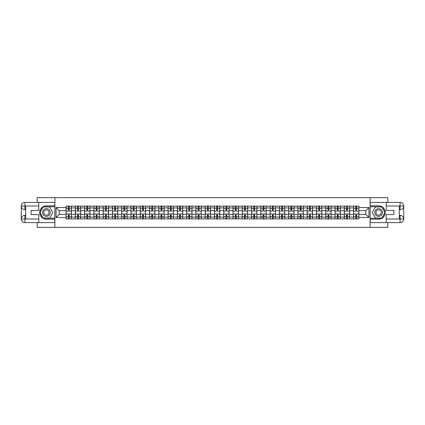 <?xml version="1.0" encoding="UTF-8"?>
<svg xmlns="http://www.w3.org/2000/svg" width="425" height="425" viewBox="0 0 425 425"><rect width="100%" height="100%" fill="white"/><g stroke="black" fill="none" stroke-linecap="round" stroke-linejoin="round"><path stroke-width="0.64" d="M37.182 222.604L37.182 227.364L387.818 227.364L387.818 222.604M387.818 202.396L387.818 197.636L37.182 197.636L37.182 202.396M75.347 218.891L75.347 207.921L71.427 207.921L71.427 218.891M71.427 207.921L71.427 206.109M75.347 207.921L75.347 206.109M80.702 206.109L80.702 218.891M84.623 218.891L84.623 206.109M89.973 206.109L89.973 218.891M93.898 218.891L93.898 206.109M99.248 206.109L99.248 218.891M103.174 218.891L103.174 206.109M108.524 206.109L108.524 218.891M112.444 218.891L112.444 206.109M117.794 206.109L117.794 218.891M121.72 218.891L121.72 206.109M127.07 206.109L127.07 218.891M130.996 218.891L130.996 206.109M136.345 206.109L136.345 218.891M140.266 218.891L140.266 206.109M145.621 206.109L145.621 218.891M149.542 218.891L149.542 206.109M154.891 206.109L154.891 218.891M158.817 218.891L158.817 206.109M164.167 206.109L164.167 218.891M168.093 218.891L168.093 206.109M173.442 206.109L173.442 218.891M177.363 218.891L177.363 206.109M182.718 206.109L182.718 218.891M186.639 218.891L186.639 206.109M191.988 206.109L191.988 218.891M195.914 218.891L195.914 206.109M201.264 206.109L201.264 218.891M205.19 218.891L205.19 206.109M210.54 206.109L210.54 218.891M214.46 218.891L214.46 206.109M219.81 206.109L219.81 218.891M223.736 218.891L223.736 206.109M229.086 206.109L229.086 218.891M233.012 218.891L233.012 206.109M238.361 206.109L238.361 218.891M242.282 218.891L242.282 206.109M247.637 206.109L247.637 218.891M251.558 218.891L251.558 206.109M256.907 206.109L256.907 218.891M260.833 218.891L260.833 206.109M266.183 206.109L266.183 218.891M270.109 218.891L270.109 206.109M275.458 206.109L275.458 218.891M279.379 218.891L279.379 206.109M284.734 206.109L284.734 218.891M288.655 218.891L288.655 206.109M294.004 206.109L294.004 218.891M297.93 218.891L297.93 206.109M303.28 206.109L303.28 218.891M307.206 218.891L307.206 206.109M312.556 206.109L312.556 218.891M316.476 218.891L316.476 206.109M321.826 206.109L321.826 218.891M325.752 218.891L325.752 206.109M331.102 206.109L331.102 218.891M335.027 218.891L335.027 206.109M340.377 206.109L340.377 218.891M344.298 218.891L344.298 206.109M349.653 206.109L349.653 218.891M353.573 218.891L353.573 206.109M353.573 214.343L349.653 214.343M344.298 214.343L340.377 214.343M335.027 214.343L331.102 214.343M325.752 214.343L321.826 214.343M316.476 214.343L312.556 214.343M307.206 214.343L303.28 214.343M297.93 214.343L294.004 214.343M288.655 214.343L284.734 214.343M279.379 214.343L275.458 214.343M270.109 214.343L266.183 214.343M260.833 214.343L256.907 214.343M251.558 214.343L247.637 214.343M242.282 214.343L238.361 214.343M233.012 214.343L229.086 214.343M223.736 214.343L219.81 214.343M214.46 214.343L210.54 214.343M205.19 214.343L201.264 214.343M195.914 214.343L191.988 214.343M186.639 214.343L182.718 214.343M177.363 214.343L173.442 214.343M168.093 214.343L164.167 214.343M158.817 214.343L154.891 214.343M149.542 214.343L145.621 214.343M140.266 214.343L136.345 214.343M130.996 214.343L127.07 214.343M121.72 214.343L117.794 214.343M112.444 214.343L108.524 214.343M103.174 214.343L99.248 214.343M93.898 214.343L89.973 214.343M84.623 214.343L80.702 214.343M75.347 214.343L71.427 214.343M353.573 210.657L349.653 210.657M344.298 210.657L340.377 210.657M335.027 210.657L331.102 210.657M325.752 210.657L321.826 210.657M316.476 210.657L312.556 210.657M307.206 210.657L303.28 210.657M297.93 210.657L294.004 210.657M288.655 210.657L284.734 210.657M279.379 210.657L275.458 210.657M270.109 210.657L266.183 210.657M260.833 210.657L256.907 210.657M251.558 210.657L247.637 210.657M242.282 210.657L238.361 210.657M233.012 210.657L229.086 210.657M223.736 210.657L219.81 210.657M214.46 210.657L210.54 210.657M205.19 210.657L201.264 210.657M195.914 210.657L191.988 210.657M186.639 210.657L182.718 210.657M177.363 210.657L173.442 210.657M168.093 210.657L164.167 210.657M158.817 210.657L154.891 210.657M149.542 210.657L145.621 210.657M140.266 210.657L136.345 210.657M130.996 210.657L127.07 210.657M121.72 210.657L117.794 210.657M112.444 210.657L108.524 210.657M103.174 210.657L99.248 210.657M93.898 210.657L89.973 210.657M84.623 210.657L80.702 210.657M75.347 210.657L71.427 210.657M59.24 214.343L66.077 214.343L66.077 210.657L59.24 210.657L59.24 214.343L56.089 217.494L56.089 207.506L66.077 207.506L66.077 210.657M358.923 210.657L358.923 214.343L365.76 214.343L365.76 210.657L358.923 210.657L358.923 206.109L66.077 206.109L66.077 207.506M358.923 207.506L368.911 207.506L368.911 217.494L358.923 217.494L358.923 214.343M66.077 214.343L66.077 218.891L358.923 218.891L358.923 217.494M66.077 217.494L56.089 217.494M370.101 227.364L370.101 197.636M54.899 227.364L54.899 197.636M69.227 217.998L68.276 217.998M68.276 207.002L69.227 207.002M78.498 217.998L77.547 217.998M77.547 207.002L78.498 207.002M87.773 217.998L86.822 217.998M86.822 207.002L87.773 207.002M97.049 217.998L96.098 217.998M96.098 207.002L97.049 207.002M106.324 217.998L105.373 217.998M105.373 207.002L106.324 207.002M115.595 217.998L114.644 217.998M114.644 207.002L115.595 207.002M124.87 217.998L123.919 217.998M123.919 207.002L124.87 207.002M134.146 217.998L133.195 217.998M133.195 207.002L134.146 207.002M143.422 217.998L142.471 217.998M142.471 207.002L143.422 207.002M152.692 217.998L151.741 217.998M151.741 207.002L152.692 207.002M161.968 217.998L161.017 217.998M161.017 207.002L161.968 207.002M171.243 217.998L170.292 217.998M170.292 207.002L171.243 207.002M180.513 217.998L179.562 217.998M179.562 207.002L180.513 207.002M189.789 217.998L188.838 217.998M188.838 207.002L189.789 207.002M199.065 217.998L198.114 217.998M198.114 207.002L199.065 207.002M208.34 217.998L207.389 217.998M207.389 207.002L208.34 207.002M217.611 217.998L216.66 217.998M216.66 207.002L217.611 207.002M226.886 217.998L225.935 217.998M225.935 207.002L226.886 207.002M236.162 217.998L235.211 217.998M235.211 207.002L236.162 207.002M245.438 217.998L244.487 217.998M244.487 207.002L245.438 207.002M254.708 217.998L253.757 217.998M253.757 207.002L254.708 207.002M263.983 217.998L263.033 217.998M263.033 207.002L263.983 207.002M273.259 217.998L272.308 217.998M272.308 207.002L273.259 207.002M282.529 217.998L281.578 217.998M281.578 207.002L282.529 207.002M291.805 217.998L290.854 217.998M290.854 207.002L291.805 207.002M301.081 217.998L300.13 217.998M300.13 207.002L301.081 207.002M310.356 217.998L309.405 217.998M309.405 207.002L310.356 207.002M319.627 217.998L318.676 217.998M318.676 207.002L319.627 207.002M328.902 217.998L327.951 217.998M327.951 207.002L328.902 207.002M338.178 217.998L337.227 217.998M337.227 207.002L338.178 207.002M347.453 217.998L346.502 217.998M346.502 207.002L347.453 207.002M356.724 217.998L355.773 217.998M355.773 207.002L356.724 207.002M56.089 207.506L59.24 210.657M365.76 214.343L368.911 217.494M365.76 210.657L368.911 207.506M71.395 218.891L71.395 211.103L69.227 211.103L69.227 206.109M68.276 206.109L68.276 211.103L66.103 211.103L66.103 206.109M71.395 211.103L71.395 206.109M66.103 218.891L66.103 213.897L68.276 213.897L68.276 218.891M69.227 218.891L69.227 213.897L71.395 213.897M68.276 209.796L69.227 209.796M66.103 213.897L66.103 211.103M69.227 215.204L68.276 215.204M69.227 218.121L68.276 218.121M68.276 215.98L69.227 215.98M69.227 209.02L68.276 209.02M68.276 206.879L69.227 206.879M25.707 209.674L24.905 209.674A3.655 3.655 0 0 1 21.25 206.051A3.655 3.655 0 0 1 24.905 202.396L54.841 202.396L54.841 205.812L46.399 205.812A6.688 6.688 0 0 0 39.711 212.5A6.688 6.688 0 0 0 46.399 219.188L54.841 219.188L54.841 222.604L24.905 222.604A3.655 3.655 0 0 1 21.25 218.949A3.655 3.655 0 0 1 24.905 215.326L25.707 215.326M54.841 219.188L54.841 205.812M38.787 202.396L38.787 210.391L31.121 210.391L31.121 214.609L38.787 214.609L38.787 222.604M24.905 209.674A3.655 3.655 0 0 1 21.25 206.051L24.905 206.109L24.905 209.674A3.655 3.655 0 0 1 21.25 206.051L21.25 218.949L38.787 219.04M24.905 219.04L24.905 222.604A3.655 3.655 0 0 1 21.25 218.949A3.655 3.655 0 0 1 24.905 215.326L24.905 218.891L25.707 218.891L25.707 206.109L24.905 206.109M54.841 206.762L43.084 206.762L39.775 212.5L43.084 218.238L54.841 218.238M399.293 215.326L400.095 215.326A3.655 3.655 0 0 1 403.75 218.949A3.655 3.655 0 0 1 400.095 222.604L370.159 222.604L370.159 219.188L378.601 219.188A6.688 6.688 0 0 0 385.289 212.5A6.688 6.688 0 0 0 378.601 205.812L370.159 205.812L370.159 202.396L400.095 202.396A3.655 3.655 0 0 1 403.75 206.051A3.655 3.655 0 0 1 400.095 209.674L399.293 209.674M370.159 205.812L370.159 219.188M386.213 222.604L386.213 214.609L393.879 214.609L393.879 210.391L386.213 210.391L386.213 202.396M400.095 215.326A3.655 3.655 0 0 1 403.75 218.949L400.095 218.891L400.095 215.326A3.655 3.655 0 0 1 403.75 218.949L403.75 206.051L386.213 205.96M400.095 205.96L400.095 202.396A3.655 3.655 0 0 1 403.75 206.051A3.655 3.655 0 0 1 400.095 209.674L400.095 206.109L399.293 206.109L399.293 218.891L400.095 218.891M370.159 218.238L381.916 218.238L385.225 212.5L381.916 206.762L370.159 206.762M42.532 212.5A3.862 3.862 0 0 0 46.399 216.362A3.862 3.862 0 0 0 50.262 212.5A3.862 3.862 0 0 0 46.399 208.638A3.862 3.862 0 0 0 42.532 212.5M43.754 212.5A2.646 2.646 0 0 0 46.399 215.146A2.646 2.646 0 0 0 49.045 212.5A2.646 2.646 0 0 0 46.399 209.854A2.646 2.646 0 0 0 43.754 212.5M49.608 206.943L52.817 212.5L49.608 218.057L43.191 218.057L39.977 212.5L43.191 206.943L49.608 206.943M374.738 212.5A3.862 3.862 0 0 0 378.601 216.362A3.862 3.862 0 0 0 382.468 212.5A3.862 3.862 0 0 0 378.601 208.638A3.862 3.862 0 0 0 374.738 212.5M375.955 212.5A2.646 2.646 0 0 0 378.601 215.146A2.646 2.646 0 0 0 381.246 212.5A2.646 2.646 0 0 0 378.601 209.854A2.646 2.646 0 0 0 375.955 212.5M381.809 206.943L385.023 212.5L381.809 218.057L375.392 218.057L372.183 212.5L375.392 206.943L381.809 206.943M80.67 218.891L80.67 211.103L78.498 211.103L78.498 206.109M77.547 206.109L77.547 211.103L75.379 211.103L75.379 206.109M80.67 211.103L80.67 206.109M75.379 218.891L75.379 213.897L77.547 213.897L77.547 218.891M78.498 218.891L78.498 213.897L80.67 213.897M77.547 209.796L78.498 209.796M75.379 213.897L75.379 211.103M78.498 215.204L77.547 215.204M78.498 218.121L77.547 218.121M77.547 215.98L78.498 215.98M78.498 209.02L77.547 209.02M77.547 206.879L78.498 206.879M89.946 218.891L89.946 211.103L87.773 211.103L87.773 206.109M86.822 206.109L86.822 211.103L84.655 211.103L84.655 206.109M89.946 211.103L89.946 206.109M84.655 218.891L84.655 213.897L86.822 213.897L86.822 218.891M87.773 218.891L87.773 213.897L89.946 213.897M86.822 209.796L87.773 209.796M84.655 213.897L84.655 211.103M87.773 215.204L86.822 215.204M87.773 218.121L86.822 218.121M86.822 215.98L87.773 215.98M87.773 209.02L86.822 209.02M86.822 206.879L87.773 206.879M99.216 218.891L99.216 211.103L97.049 211.103L97.049 206.109M96.098 206.109L96.098 211.103L93.925 211.103L93.925 206.109M99.216 211.103L99.216 206.109M93.925 218.891L93.925 213.897L96.098 213.897L96.098 218.891M97.049 218.891L97.049 213.897L99.216 213.897M96.098 209.796L97.049 209.796M93.925 213.897L93.925 211.103M97.049 215.204L96.098 215.204M97.049 218.121L96.098 218.121M96.098 215.98L97.049 215.98M97.049 209.02L96.098 209.02M96.098 206.879L97.049 206.879M108.492 218.891L108.492 211.103L106.324 211.103L106.324 206.109M105.373 206.109L105.373 211.103L103.201 211.103L103.201 206.109M108.492 211.103L108.492 206.109M103.201 218.891L103.201 213.897L105.373 213.897L105.373 218.891M106.324 218.891L106.324 213.897L108.492 213.897M105.373 209.796L106.324 209.796M103.201 213.897L103.201 211.103M106.324 215.204L105.373 215.204M106.324 218.121L105.373 218.121M105.373 215.98L106.324 215.98M106.324 209.02L105.373 209.02M105.373 206.879L106.324 206.879M117.767 218.891L117.767 211.103L115.595 211.103L115.595 206.109M114.644 206.109L114.644 211.103L112.476 211.103L112.476 206.109M117.767 211.103L117.767 206.109M112.476 218.891L112.476 213.897L114.644 213.897L114.644 218.891M115.595 218.891L115.595 213.897L117.767 213.897M114.644 209.796L115.595 209.796M112.476 213.897L112.476 211.103M115.595 215.204L114.644 215.204M115.595 218.121L114.644 218.121M114.644 215.98L115.595 215.98M115.595 209.02L114.644 209.02M114.644 206.879L115.595 206.879M127.043 218.891L127.043 211.103L124.87 211.103L124.87 206.109M123.919 206.109L123.919 211.103L121.752 211.103L121.752 206.109M127.043 211.103L127.043 206.109M121.752 218.891L121.752 213.897L123.919 213.897L123.919 218.891M124.87 218.891L124.87 213.897L127.043 213.897M123.919 209.796L124.87 209.796M121.752 213.897L121.752 211.103M124.87 215.204L123.919 215.204M124.87 218.121L123.919 218.121M123.919 215.98L124.87 215.98M124.87 209.02L123.919 209.02M123.919 206.879L124.87 206.879M136.313 218.891L136.313 211.103L134.146 211.103L134.146 206.109M133.195 206.109L133.195 211.103L131.022 211.103L131.022 206.109M136.313 211.103L136.313 206.109M131.022 218.891L131.022 213.897L133.195 213.897L133.195 218.891M134.146 218.891L134.146 213.897L136.313 213.897M133.195 209.796L134.146 209.796M131.022 213.897L131.022 211.103M134.146 215.204L133.195 215.204M134.146 218.121L133.195 218.121M133.195 215.98L134.146 215.98M134.146 209.02L133.195 209.02M133.195 206.879L134.146 206.879M145.589 218.891L145.589 211.103L143.422 211.103L143.422 206.109M142.471 206.109L142.471 211.103L140.298 211.103L140.298 206.109M145.589 211.103L145.589 206.109M140.298 218.891L140.298 213.897L142.471 213.897L142.471 218.891M143.422 218.891L143.422 213.897L145.589 213.897M142.471 209.796L143.422 209.796M140.298 213.897L140.298 211.103M143.422 215.204L142.471 215.204M143.422 218.121L142.471 218.121M142.471 215.98L143.422 215.98M143.422 209.02L142.471 209.02M142.471 206.879L143.422 206.879M154.865 218.891L154.865 211.103L152.692 211.103L152.692 206.109M151.741 206.109L151.741 211.103L149.573 211.103L149.573 206.109M154.865 211.103L154.865 206.109M149.573 218.891L149.573 213.897L151.741 213.897L151.741 218.891M152.692 218.891L152.692 213.897L154.865 213.897M151.741 209.796L152.692 209.796M149.573 213.897L149.573 211.103M152.692 215.204L151.741 215.204M152.692 218.121L151.741 218.121M151.741 215.98L152.692 215.98M152.692 209.02L151.741 209.02M151.741 206.879L152.692 206.879M164.135 218.891L164.135 211.103L161.968 211.103L161.968 206.109M161.017 206.109L161.017 211.103L158.849 211.103L158.849 206.109M164.135 211.103L164.135 206.109M158.849 218.891L158.849 213.897L161.017 213.897L161.017 218.891M161.968 218.891L161.968 213.897L164.135 213.897M161.017 209.796L161.968 209.796M158.849 213.897L158.849 211.103M161.968 215.204L161.017 215.204M161.968 218.121L161.017 218.121M161.017 215.98L161.968 215.98M161.968 209.02L161.017 209.02M161.017 206.879L161.968 206.879M173.411 218.891L173.411 211.103L171.243 211.103L171.243 206.109M170.292 206.109L170.292 211.103L168.119 211.103L168.119 206.109M173.411 211.103L173.411 206.109M168.119 218.891L168.119 213.897L170.292 213.897L170.292 218.891M171.243 218.891L171.243 213.897L173.411 213.897M170.292 209.796L171.243 209.796M168.119 213.897L168.119 211.103M171.243 215.204L170.292 215.204M171.243 218.121L170.292 218.121M170.292 215.98L171.243 215.98M171.243 209.02L170.292 209.02M170.292 206.879L171.243 206.879M182.686 218.891L182.686 211.103L180.513 211.103L180.513 206.109M179.562 206.109L179.562 211.103L177.395 211.103L177.395 206.109M182.686 211.103L182.686 206.109M177.395 218.891L177.395 213.897L179.562 213.897L179.562 218.891M180.513 218.891L180.513 213.897L182.686 213.897M179.562 209.796L180.513 209.796M177.395 213.897L177.395 211.103M180.513 215.204L179.562 215.204M180.513 218.121L179.562 218.121M179.562 215.98L180.513 215.98M180.513 209.02L179.562 209.02M179.562 206.879L180.513 206.879M191.962 218.891L191.962 211.103L189.789 211.103L189.789 206.109M188.838 206.109L188.838 211.103L186.671 211.103L186.671 206.109M191.962 211.103L191.962 206.109M186.671 218.891L186.671 213.897L188.838 213.897L188.838 218.891M189.789 218.891L189.789 213.897L191.962 213.897M188.838 209.796L189.789 209.796M186.671 213.897L186.671 211.103M189.789 215.204L188.838 215.204M189.789 218.121L188.838 218.121M188.838 215.98L189.789 215.98M189.789 209.02L188.838 209.02M188.838 206.879L189.789 206.879M201.232 218.891L201.232 211.103L199.065 211.103L199.065 206.109M198.114 206.109L198.114 211.103L195.941 211.103L195.941 206.109M201.232 211.103L201.232 206.109M195.941 218.891L195.941 213.897L198.114 213.897L198.114 218.891M199.065 218.891L199.065 213.897L201.232 213.897M198.114 209.796L199.065 209.796M195.941 213.897L195.941 211.103M199.065 215.204L198.114 215.204M199.065 218.121L198.114 218.121M198.114 215.98L199.065 215.98M199.065 209.02L198.114 209.02M198.114 206.879L199.065 206.879M210.508 218.891L210.508 211.103L208.34 211.103L208.34 206.109M207.389 206.109L207.389 211.103L205.217 211.103L205.217 206.109M210.508 211.103L210.508 206.109M205.217 218.891L205.217 213.897L207.389 213.897L207.389 218.891M208.34 218.891L208.34 213.897L210.508 213.897M207.389 209.796L208.34 209.796M205.217 213.897L205.217 211.103M208.34 215.204L207.389 215.204M208.34 218.121L207.389 218.121M207.389 215.98L208.34 215.98M208.34 209.02L207.389 209.02M207.389 206.879L208.34 206.879M219.783 218.891L219.783 211.103L217.611 211.103L217.611 206.109M216.66 206.109L216.66 211.103L214.492 211.103L214.492 206.109M219.783 211.103L219.783 206.109M214.492 218.891L214.492 213.897L216.66 213.897L216.66 218.891M217.611 218.891L217.611 213.897L219.783 213.897M216.66 209.796L217.611 209.796M214.492 213.897L214.492 211.103M217.611 215.204L216.66 215.204M217.611 218.121L216.66 218.121M216.66 215.98L217.611 215.98M217.611 209.02L216.66 209.02M216.66 206.879L217.611 206.879M229.059 218.891L229.059 211.103L226.886 211.103L226.886 206.109M225.935 206.109L225.935 211.103L223.768 211.103L223.768 206.109M229.059 211.103L229.059 206.109M223.768 218.891L223.768 213.897L225.935 213.897L225.935 218.891M226.886 218.891L226.886 213.897L229.059 213.897M225.935 209.796L226.886 209.796M223.768 213.897L223.768 211.103M226.886 215.204L225.935 215.204M226.886 218.121L225.935 218.121M225.935 215.98L226.886 215.98M226.886 209.02L225.935 209.02M225.935 206.879L226.886 206.879M238.329 218.891L238.329 211.103L236.162 211.103L236.162 206.109M235.211 206.109L235.211 211.103L233.038 211.103L233.038 206.109M238.329 211.103L238.329 206.109M233.038 218.891L233.038 213.897L235.211 213.897L235.211 218.891M236.162 218.891L236.162 213.897L238.329 213.897M235.211 209.796L236.162 209.796M233.038 213.897L233.038 211.103M236.162 215.204L235.211 215.204M236.162 218.121L235.211 218.121M235.211 215.98L236.162 215.98M236.162 209.02L235.211 209.02M235.211 206.879L236.162 206.879M247.605 218.891L247.605 211.103L245.438 211.103L245.438 206.109M244.487 206.109L244.487 211.103L242.314 211.103L242.314 206.109M247.605 211.103L247.605 206.109M242.314 218.891L242.314 213.897L244.487 213.897L244.487 218.891M245.438 218.891L245.438 213.897L247.605 213.897M244.487 209.796L245.438 209.796M242.314 213.897L242.314 211.103M245.438 215.204L244.487 215.204M245.438 218.121L244.487 218.121M244.487 215.98L245.438 215.98M245.438 209.02L244.487 209.02M244.487 206.879L245.438 206.879M256.881 218.891L256.881 211.103L254.708 211.103L254.708 206.109M253.757 206.109L253.757 211.103L251.589 211.103L251.589 206.109M256.881 211.103L256.881 206.109M251.589 218.891L251.589 213.897L253.757 213.897L253.757 218.891M254.708 218.891L254.708 213.897L256.881 213.897M253.757 209.796L254.708 209.796M251.589 213.897L251.589 211.103M254.708 215.204L253.757 215.204M254.708 218.121L253.757 218.121M253.757 215.98L254.708 215.98M254.708 209.02L253.757 209.02M253.757 206.879L254.708 206.879M266.151 218.891L266.151 211.103L263.983 211.103L263.983 206.109M263.033 206.109L263.033 211.103L260.865 211.103L260.865 206.109M266.151 211.103L266.151 206.109M260.865 218.891L260.865 213.897L263.033 213.897L263.033 218.891M263.983 218.891L263.983 213.897L266.151 213.897M263.033 209.796L263.983 209.796M260.865 213.897L260.865 211.103M263.983 215.204L263.033 215.204M263.983 218.121L263.033 218.121M263.033 215.98L263.983 215.98M263.983 209.02L263.033 209.02M263.033 206.879L263.983 206.879M275.427 218.891L275.427 211.103L273.259 211.103L273.259 206.109M272.308 206.109L272.308 211.103L270.135 211.103L270.135 206.109M275.427 211.103L275.427 206.109M270.135 218.891L270.135 213.897L272.308 213.897L272.308 218.891M273.259 218.891L273.259 213.897L275.427 213.897M272.308 209.796L273.259 209.796M270.135 213.897L270.135 211.103M273.259 215.204L272.308 215.204M273.259 218.121L272.308 218.121M272.308 215.98L273.259 215.98M273.259 209.02L272.308 209.02M272.308 206.879L273.259 206.879M284.702 218.891L284.702 211.103L282.529 211.103L282.529 206.109M281.578 206.109L281.578 211.103L279.411 211.103L279.411 206.109M284.702 211.103L284.702 206.109M279.411 218.891L279.411 213.897L281.578 213.897L281.578 218.891M282.529 218.891L282.529 213.897L284.702 213.897M281.578 209.796L282.529 209.796M279.411 213.897L279.411 211.103M282.529 215.204L281.578 215.204M282.529 218.121L281.578 218.121M281.578 215.98L282.529 215.98M282.529 209.02L281.578 209.02M281.578 206.879L282.529 206.879M293.978 218.891L293.978 211.103L291.805 211.103L291.805 206.109M290.854 206.109L290.854 211.103L288.687 211.103L288.687 206.109M293.978 211.103L293.978 206.109M288.687 218.891L288.687 213.897L290.854 213.897L290.854 218.891M291.805 218.891L291.805 213.897L293.978 213.897M290.854 209.796L291.805 209.796M288.687 213.897L288.687 211.103M291.805 215.204L290.854 215.204M291.805 218.121L290.854 218.121M290.854 215.98L291.805 215.98M291.805 209.02L290.854 209.02M290.854 206.879L291.805 206.879M303.248 218.891L303.248 211.103L301.081 211.103L301.081 206.109M300.13 206.109L300.13 211.103L297.957 211.103L297.957 206.109M303.248 211.103L303.248 206.109M297.957 218.891L297.957 213.897L300.13 213.897L300.13 218.891M301.081 218.891L301.081 213.897L303.248 213.897M300.13 209.796L301.081 209.796M297.957 213.897L297.957 211.103M301.081 215.204L300.13 215.204M301.081 218.121L300.13 218.121M300.13 215.98L301.081 215.98M301.081 209.02L300.13 209.02M300.13 206.879L301.081 206.879M312.524 218.891L312.524 211.103L310.356 211.103L310.356 206.109M309.405 206.109L309.405 211.103L307.233 211.103L307.233 206.109M312.524 211.103L312.524 206.109M307.233 218.891L307.233 213.897L309.405 213.897L309.405 218.891M310.356 218.891L310.356 213.897L312.524 213.897M309.405 209.796L310.356 209.796M307.233 213.897L307.233 211.103M310.356 215.204L309.405 215.204M310.356 218.121L309.405 218.121M309.405 215.98L310.356 215.98M310.356 209.02L309.405 209.02M309.405 206.879L310.356 206.879M321.799 218.891L321.799 211.103L319.627 211.103L319.627 206.109M318.676 206.109L318.676 211.103L316.508 211.103L316.508 206.109M321.799 211.103L321.799 206.109M316.508 218.891L316.508 213.897L318.676 213.897L318.676 218.891M319.627 218.891L319.627 213.897L321.799 213.897M318.676 209.796L319.627 209.796M316.508 213.897L316.508 211.103M319.627 215.204L318.676 215.204M319.627 218.121L318.676 218.121M318.676 215.98L319.627 215.98M319.627 209.02L318.676 209.02M318.676 206.879L319.627 206.879M331.075 218.891L331.075 211.103L328.902 211.103L328.902 206.109M327.951 206.109L327.951 211.103L325.784 211.103L325.784 206.109M331.075 211.103L331.075 206.109M325.784 218.891L325.784 213.897L327.951 213.897L327.951 218.891M328.902 218.891L328.902 213.897L331.075 213.897M327.951 209.796L328.902 209.796M325.784 213.897L325.784 211.103M328.902 215.204L327.951 215.204M328.902 218.121L327.951 218.121M327.951 215.98L328.902 215.98M328.902 209.02L327.951 209.02M327.951 206.879L328.902 206.879M340.345 218.891L340.345 211.103L338.178 211.103L338.178 206.109M337.227 206.109L337.227 211.103L335.054 211.103L335.054 206.109M340.345 211.103L340.345 206.109M335.054 218.891L335.054 213.897L337.227 213.897L337.227 218.891M338.178 218.891L338.178 213.897L340.345 213.897M337.227 209.796L338.178 209.796M335.054 213.897L335.054 211.103M338.178 215.204L337.227 215.204M338.178 218.121L337.227 218.121M337.227 215.98L338.178 215.98M338.178 209.02L337.227 209.02M337.227 206.879L338.178 206.879M349.621 218.891L349.621 211.103L347.453 211.103L347.453 206.109M346.502 206.109L346.502 211.103L344.33 211.103L344.33 206.109M349.621 211.103L349.621 206.109M344.33 218.891L344.33 213.897L346.502 213.897L346.502 218.891M347.453 218.891L347.453 213.897L349.621 213.897M346.502 209.796L347.453 209.796M344.33 213.897L344.33 211.103M347.453 215.204L346.502 215.204M347.453 218.121L346.502 218.121M346.502 215.98L347.453 215.98M347.453 209.02L346.502 209.02M346.502 206.879L347.453 206.879M358.897 218.891L358.897 211.103L356.724 211.103L356.724 206.109M355.773 206.109L355.773 211.103L353.605 211.103L353.605 206.109M358.897 211.103L358.897 206.109M353.605 218.891L353.605 213.897L355.773 213.897L355.773 218.891M356.724 218.891L356.724 213.897L358.897 213.897M355.773 209.796L356.724 209.796M353.605 213.897L353.605 211.103M356.724 215.204L355.773 215.204M356.724 218.121L355.773 218.121M355.773 215.98L356.724 215.98M356.724 209.02L355.773 209.02M355.773 206.879L356.724 206.879M344.298 207.921L340.377 207.921M335.027 207.921L331.102 207.921M325.752 207.921L321.826 207.921M316.476 207.921L312.556 207.921M307.206 207.921L303.28 207.921M297.93 207.921L294.004 207.921M288.655 207.921L284.734 207.921M279.379 207.921L275.458 207.921M270.109 207.921L266.183 207.921M260.833 207.921L256.907 207.921M251.558 207.921L247.637 207.921M242.282 207.921L238.361 207.921M233.012 207.921L229.086 207.921M223.736 207.921L219.81 207.921M214.46 207.921L210.54 207.921M205.19 207.921L201.264 207.921M195.914 207.921L191.988 207.921M186.639 207.921L182.718 207.921M177.363 207.921L173.442 207.921M168.093 207.921L164.167 207.921M158.817 207.921L154.891 207.921M149.542 207.921L145.621 207.921M140.266 207.921L136.345 207.921M130.996 207.921L127.07 207.921M121.72 207.921L117.794 207.921M112.444 207.921L108.524 207.921M103.174 207.921L99.248 207.921M93.898 207.921L89.973 207.921M84.623 207.921L80.702 207.921M353.573 207.921L349.653 207.921M344.298 217.079L340.377 217.079M335.027 217.079L331.102 217.079M325.752 217.079L321.826 217.079M316.476 217.079L312.556 217.079M307.206 217.079L303.28 217.079M297.93 217.079L294.004 217.079M288.655 217.079L284.734 217.079M279.379 217.079L275.458 217.079M270.109 217.079L266.183 217.079M260.833 217.079L256.907 217.079M251.558 217.079L247.637 217.079M242.282 217.079L238.361 217.079M233.012 217.079L229.086 217.079M223.736 217.079L219.81 217.079M214.46 217.079L210.54 217.079M205.19 217.079L201.264 217.079M195.914 217.079L191.988 217.079M186.639 217.079L182.718 217.079M177.363 217.079L173.442 217.079M168.093 217.079L164.167 217.079M158.817 217.079L154.891 217.079M149.542 217.079L145.621 217.079M140.266 217.079L136.345 217.079M130.996 217.079L127.07 217.079M121.72 217.079L117.794 217.079M112.444 217.079L108.524 217.079M103.174 217.079L99.248 217.079M93.898 217.079L89.973 217.079M84.623 217.079L80.702 217.079M75.347 217.079L71.427 217.079M353.573 217.079L349.653 217.079M71.395 208.16L69.227 208.16M68.276 208.16L66.103 208.16M68.276 208.239L66.103 208.239M68.276 216.761L66.103 216.761M68.276 216.84L66.103 216.84M71.395 216.84L69.227 216.84M71.395 208.239L69.227 208.239M71.395 216.761L69.227 216.761M38.787 205.96L24.82 206.024M21.25 218.949A3.655 3.655 0 0 1 24.905 215.326M21.25 206.051A3.655 3.655 0 0 1 24.905 202.396L24.905 205.96M386.213 219.04L400.18 218.976M403.75 206.051A3.655 3.655 0 0 1 400.095 209.674M403.75 218.949A3.655 3.655 0 0 1 400.095 222.604L400.095 219.04M80.67 208.16L78.498 208.16M77.547 208.16L75.379 208.16M77.547 208.239L75.379 208.239M77.547 216.761L75.379 216.761M77.547 216.84L75.379 216.84M80.67 216.84L78.498 216.84M80.67 208.239L78.498 208.239M80.67 216.761L78.498 216.761M89.946 208.16L87.773 208.16M86.822 208.16L84.655 208.16M86.822 208.239L84.655 208.239M86.822 216.761L84.655 216.761M86.822 216.84L84.655 216.84M89.946 216.84L87.773 216.84M89.946 208.239L87.773 208.239M89.946 216.761L87.773 216.761M99.216 208.16L97.049 208.16M96.098 208.16L93.925 208.16M96.098 208.239L93.925 208.239M96.098 216.761L93.925 216.761M96.098 216.84L93.925 216.84M99.216 216.84L97.049 216.84M99.216 208.239L97.049 208.239M99.216 216.761L97.049 216.761M108.492 208.16L106.324 208.16M105.373 208.16L103.201 208.16M105.373 208.239L103.201 208.239M105.373 216.761L103.201 216.761M105.373 216.84L103.201 216.84M108.492 216.84L106.324 216.84M108.492 208.239L106.324 208.239M108.492 216.761L106.324 216.761M117.767 208.16L115.595 208.16M114.644 208.16L112.476 208.16M114.644 208.239L112.476 208.239M114.644 216.761L112.476 216.761M114.644 216.84L112.476 216.84M117.767 216.84L115.595 216.84M117.767 208.239L115.595 208.239M117.767 216.761L115.595 216.761M127.043 208.16L124.87 208.16M123.919 208.16L121.752 208.16M123.919 208.239L121.752 208.239M123.919 216.761L121.752 216.761M123.919 216.84L121.752 216.84M127.043 216.84L124.87 216.84M127.043 208.239L124.87 208.239M127.043 216.761L124.87 216.761M136.313 208.16L134.146 208.16M133.195 208.16L131.022 208.16M133.195 208.239L131.022 208.239M133.195 216.761L131.022 216.761M133.195 216.84L131.022 216.84M136.313 216.84L134.146 216.84M136.313 208.239L134.146 208.239M136.313 216.761L134.146 216.761M145.589 208.16L143.422 208.16M142.471 208.16L140.298 208.16M142.471 208.239L140.298 208.239M142.471 216.761L140.298 216.761M142.471 216.84L140.298 216.84M145.589 216.84L143.422 216.84M145.589 208.239L143.422 208.239M145.589 216.761L143.422 216.761M154.865 208.16L152.692 208.16M151.741 208.16L149.573 208.16M151.741 208.239L149.573 208.239M151.741 216.761L149.573 216.761M151.741 216.84L149.573 216.84M154.865 216.84L152.692 216.84M154.865 208.239L152.692 208.239M154.865 216.761L152.692 216.761M164.135 208.16L161.968 208.16M161.017 208.16L158.849 208.16M161.017 208.239L158.849 208.239M161.017 216.761L158.849 216.761M161.017 216.84L158.849 216.84M164.135 216.84L161.968 216.84M164.135 208.239L161.968 208.239M164.135 216.761L161.968 216.761M173.411 208.16L171.243 208.16M170.292 208.16L168.119 208.16M170.292 208.239L168.119 208.239M170.292 216.761L168.119 216.761M170.292 216.84L168.119 216.84M173.411 216.84L171.243 216.84M173.411 208.239L171.243 208.239M173.411 216.761L171.243 216.761M182.686 208.16L180.513 208.16M179.562 208.16L177.395 208.16M179.562 208.239L177.395 208.239M179.562 216.761L177.395 216.761M179.562 216.84L177.395 216.84M182.686 216.84L180.513 216.84M182.686 208.239L180.513 208.239M182.686 216.761L180.513 216.761M191.962 208.16L189.789 208.16M188.838 208.16L186.671 208.16M188.838 208.239L186.671 208.239M188.838 216.761L186.671 216.761M188.838 216.84L186.671 216.84M191.962 216.84L189.789 216.84M191.962 208.239L189.789 208.239M191.962 216.761L189.789 216.761M201.232 208.16L199.065 208.16M198.114 208.16L195.941 208.16M198.114 208.239L195.941 208.239M198.114 216.761L195.941 216.761M198.114 216.84L195.941 216.84M201.232 216.84L199.065 216.84M201.232 208.239L199.065 208.239M201.232 216.761L199.065 216.761M210.508 208.16L208.34 208.16M207.389 208.16L205.217 208.16M207.389 208.239L205.217 208.239M207.389 216.761L205.217 216.761M207.389 216.84L205.217 216.84M210.508 216.84L208.34 216.84M210.508 208.239L208.34 208.239M210.508 216.761L208.34 216.761M219.783 208.16L217.611 208.16M216.66 208.16L214.492 208.16M216.66 208.239L214.492 208.239M216.66 216.761L214.492 216.761M216.66 216.84L214.492 216.84M219.783 216.84L217.611 216.84M219.783 208.239L217.611 208.239M219.783 216.761L217.611 216.761M229.059 208.16L226.886 208.16M225.935 208.16L223.768 208.16M225.935 208.239L223.768 208.239M225.935 216.761L223.768 216.761M225.935 216.84L223.768 216.84M229.059 216.84L226.886 216.84M229.059 208.239L226.886 208.239M229.059 216.761L226.886 216.761M238.329 208.16L236.162 208.16M235.211 208.16L233.038 208.16M235.211 208.239L233.038 208.239M235.211 216.761L233.038 216.761M235.211 216.84L233.038 216.84M238.329 216.84L236.162 216.84M238.329 208.239L236.162 208.239M238.329 216.761L236.162 216.761M247.605 208.16L245.438 208.16M244.487 208.16L242.314 208.16M244.487 208.239L242.314 208.239M244.487 216.761L242.314 216.761M244.487 216.84L242.314 216.84M247.605 216.84L245.438 216.84M247.605 208.239L245.438 208.239M247.605 216.761L245.438 216.761M256.881 208.16L254.708 208.16M253.757 208.16L251.589 208.16M253.757 208.239L251.589 208.239M253.757 216.761L251.589 216.761M253.757 216.84L251.589 216.84M256.881 216.84L254.708 216.84M256.881 208.239L254.708 208.239M256.881 216.761L254.708 216.761M266.151 208.16L263.983 208.16M263.033 208.16L260.865 208.16M263.033 208.239L260.865 208.239M263.033 216.761L260.865 216.761M263.033 216.84L260.865 216.84M266.151 216.84L263.983 216.84M266.151 208.239L263.983 208.239M266.151 216.761L263.983 216.761M275.427 208.16L273.259 208.16M272.308 208.16L270.135 208.16M272.308 208.239L270.135 208.239M272.308 216.761L270.135 216.761M272.308 216.84L270.135 216.84M275.427 216.84L273.259 216.84M275.427 208.239L273.259 208.239M275.427 216.761L273.259 216.761M284.702 208.16L282.529 208.16M281.578 208.16L279.411 208.16M281.578 208.239L279.411 208.239M281.578 216.761L279.411 216.761M281.578 216.84L279.411 216.84M284.702 216.84L282.529 216.84M284.702 208.239L282.529 208.239M284.702 216.761L282.529 216.761M293.978 208.16L291.805 208.16M290.854 208.16L288.687 208.16M290.854 208.239L288.687 208.239M290.854 216.761L288.687 216.761M290.854 216.84L288.687 216.84M293.978 216.84L291.805 216.84M293.978 208.239L291.805 208.239M293.978 216.761L291.805 216.761M303.248 208.16L301.081 208.16M300.13 208.16L297.957 208.16M300.13 208.239L297.957 208.239M300.13 216.761L297.957 216.761M300.13 216.84L297.957 216.84M303.248 216.84L301.081 216.84M303.248 208.239L301.081 208.239M303.248 216.761L301.081 216.761M312.524 208.16L310.356 208.16M309.405 208.16L307.233 208.16M309.405 208.239L307.233 208.239M309.405 216.761L307.233 216.761M309.405 216.84L307.233 216.84M312.524 216.84L310.356 216.84M312.524 208.239L310.356 208.239M312.524 216.761L310.356 216.761M321.799 208.16L319.627 208.16M318.676 208.16L316.508 208.16M318.676 208.239L316.508 208.239M318.676 216.761L316.508 216.761M318.676 216.84L316.508 216.84M321.799 216.84L319.627 216.84M321.799 208.239L319.627 208.239M321.799 216.761L319.627 216.761M331.075 208.16L328.902 208.16M327.951 208.16L325.784 208.16M327.951 208.239L325.784 208.239M327.951 216.761L325.784 216.761M327.951 216.84L325.784 216.84M331.075 216.84L328.902 216.84M331.075 208.239L328.902 208.239M331.075 216.761L328.902 216.761M340.345 208.16L338.178 208.16M337.227 208.16L335.054 208.16M337.227 208.239L335.054 208.239M337.227 216.761L335.054 216.761M337.227 216.84L335.054 216.84M340.345 216.84L338.178 216.84M340.345 208.239L338.178 208.239M340.345 216.761L338.178 216.761M349.621 208.16L347.453 208.16M346.502 208.16L344.33 208.16M346.502 208.239L344.33 208.239M346.502 216.761L344.33 216.761M346.502 216.84L344.33 216.84M349.621 216.84L347.453 216.84M349.621 208.239L347.453 208.239M349.621 216.761L347.453 216.761M358.897 208.16L356.724 208.16M355.773 208.16L353.605 208.16M355.773 208.239L353.605 208.239M355.773 216.761L353.605 216.761M355.773 216.84L353.605 216.84M358.897 216.84L356.724 216.84M358.897 208.239L356.724 208.239M358.897 216.761L356.724 216.761"/></g></svg>
